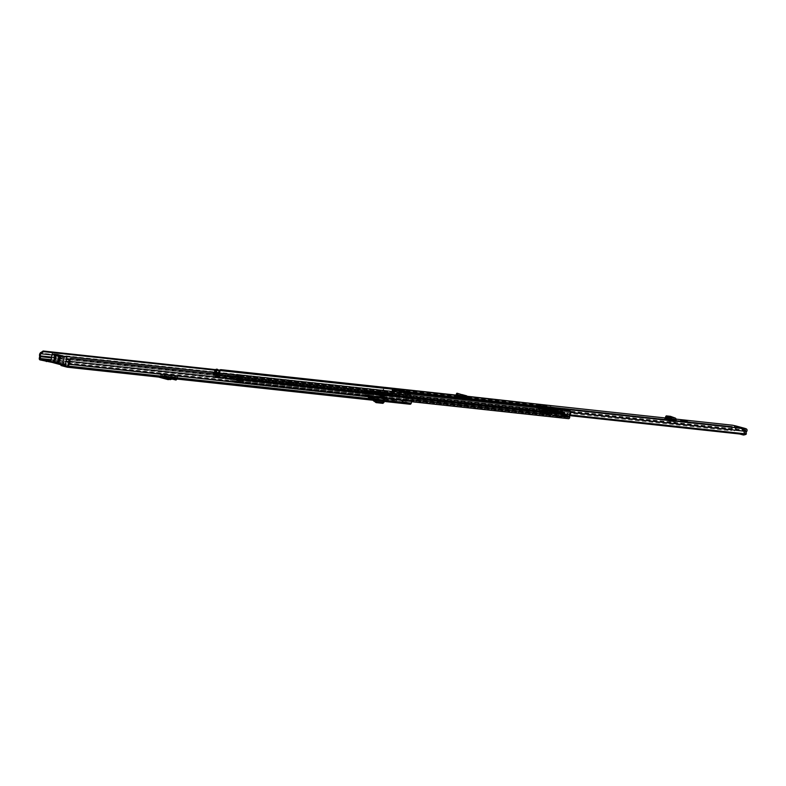 <?xml version="1.0" encoding="UTF-8"?>
<svg xmlns="http://www.w3.org/2000/svg" width="786" height="786" viewBox="0 0 786 786"><rect width="100%" height="100%" fill="white"/><g stroke="black" fill="none" stroke-linecap="round" stroke-linejoin="round"><path stroke-width="0.59" stroke-dasharray="3.93 2.95" d="M159.008 376.189L158.851 375.561L159.008 376.189L164.805 377.752M176.29 379.029L176.87 377.86L177.567 377.938L165.129 374.608L163.714 376.73L160.541 375.973L158.811 376.553L158.969 377.192L158.851 375.561L160.658 374.961L175.985 378.96M160.541 375.973L160.747 374.951L160.541 375.973L160.658 374.961L160.56 375.973L172.389 379.147L172.498 378.135L171.289 378.449M172.399 379.147L172.596 378.135L160.658 374.961M177.194 379.088L177.027 377.87M368.781 397.569L372.407 398.227L368.781 397.569L368.998 396.557L372.613 397.215L368.998 396.557M384.806 399.298L388.431 399.956L384.806 399.298L385.022 398.286L388.638 398.944L385.022 398.286M63.018 364.566L66.103 365.087L63.018 364.566M391.448 400.054L394.533 400.575L391.448 400.054M384.963 397.863L378.891 396.576L384.963 397.863L385.169 396.861L379.098 395.564L385.169 396.861M401.361 402.599L407.433 403.896L401.361 402.599L401.567 401.587L407.639 402.884L401.567 401.587M61.003 365.529L65.405 365.962L63.018 365.195L62.516 361.55A1.778 1.405 96.2 0 1 63.204 359.86A1.297 1.022 -83.8 0 0 62.949 357.522L55.177 355.439A1.297 1.022 -83.8 0 0 54.028 357.394A1.778 1.405 96.2 0 1 53.979 359.261L52.888 361.403L53.34 361.639L50.805 361.039M65.189 364.783L63.283 364.085L63.145 361.619A1.778 1.405 96.2 0 1 63.833 359.929A1.297 1.022 -83.8 0 0 63.578 357.591L55.816 355.508A1.297 1.022 -83.8 0 0 54.656 357.463A1.778 1.405 96.2 0 1 54.607 359.33L52.888 362.562M409.899 404.22L382.743 396.94A1.385 1.091 96.2 0 1 381.967 395.299L382.34 393.324A3.105 2.456 96.2 0 1 382.87 390.082L383.283 389.502L383.882 390.18L383.155 387.734L383.283 389.502M368.103 396.694L369.066 396.95A1.297 1.022 96.2 0 1 369.047 397.146L378.911 398.207A1.297 1.022 -83.8 0 0 378.931 398.021L368.103 396.694L369.047 397.146L369.243 398.364L368.133 397.716L368.251 396.989L377.958 397.755M374.529 398.414L369.066 396.95A1.297 1.022 96.2 0 0 368.31 395.682L377.663 397.981L377.447 398.993L374.529 398.414L374.735 397.402M384.383 399.485L378.931 398.021A1.297 1.022 -83.8 0 0 378.164 396.743L384.59 398.473L384.383 399.485L385.169 399.769L377.447 398.993M364.596 395.23L371.08 396.429L364.596 395.23L364.439 395.997L367.71 396.065M165.129 374.608L176.87 377.84L170.601 377.123L168.273 376.651L169.029 375.787L177.783 376.926L165.335 373.596L158.988 373.095L169.029 375.787M168.273 376.651L159.332 374.254L159.145 372.996L159.332 374.254L164.51 374.549L163.969 375.728L160.747 374.951M65.503 363.79L62.507 363.289L65.454 364.026M394.032 399.298L390.937 398.777L394.032 399.298M69.767 358.662L409.801 395.397L411.677 398.325A2.073 1.631 96.2 0 1 411.157 400.438A1.297 1.022 -83.8 0 0 410.823 401.115L410.115 403.208L382.949 395.928L383.136 393.688A1.297 1.022 -83.8 0 0 383.106 392.912A2.073 1.631 96.2 0 1 383.46 390.76L383.882 390.18M384.708 399.779L385.376 398.757L384.59 398.473M384.924 398.767L377.663 397.981M365.598 394.434L365.48 394.985L367.838 395.034L365.598 394.434L368.968 394.798L368.85 395.348L371.218 395.397L368.968 394.798M367.838 395.034L371.218 395.397M61.141 364.822L63.568 365.47L63.774 364.458L63.568 365.47L62.654 364.016L52.888 361.403L52.839 362.464L53.34 361.639M411.53 397.598L412.326 397.294M215.629 369.636L217.584 369.852M219.854 370.098L383.155 387.734M215.138 370.196L217.349 370.432M219.353 370.648L383.745 388.412M410.597 395.093L409.801 395.397M378.891 396.576A1.297 1.022 -83.8 0 0 380.139 395.574L380.404 394.317A1.464 1.159 -83.8 0 0 380.286 393.216L382.389 393.442A1.464 1.159 96.2 0 1 382.507 394.552L382.251 395.81A1.297 1.022 96.2 0 1 380.994 396.802M382.851 397.637L383.067 396.625M407.433 403.896A1.297 1.022 96.2 0 1 406.706 402.363L406.961 401.106A1.464 1.159 96.2 0 1 407.502 400.182L407.669 400.045A0.865 0.678 96.2 0 0 407.993 399.494L408.18 398.581L406.067 398.355L405.881 399.268L407.993 399.494M403.464 402.825L403.68 401.823M405.881 399.268A0.865 0.678 -83.8 0 1 405.566 399.819L405.389 399.956A1.464 1.159 -83.8 0 0 404.849 400.88L404.594 402.137A1.297 1.022 -83.8 0 0 405.321 403.66M407.639 402.884L405.389 402.344L405.645 401.086L407.757 401.322L407.492 402.579M407.757 401.322L405.645 401.086M405.802 400.821L405.979 400.683A1.896 1.503 -83.8 0 0 406.676 399.485L406.863 398.571L406.067 398.355M408.18 398.581L408.975 398.797L408.779 399.71A1.896 1.503 96.2 0 1 408.081 400.909L407.914 401.047M408.975 398.797L406.863 398.571M379.098 395.564L379.471 393.57L381.583 393.796L381.23 395.8L379.127 395.574M382.291 393.236A0.865 0.678 96.2 0 1 382.222 392.587L382.409 391.674L380.306 391.448L380.11 392.361A0.865 0.678 -83.8 0 0 380.178 393.01M381.583 393.796A1.896 1.503 96.2 0 1 381.426 392.371L381.613 391.457L382.409 391.674M381.613 391.457L379.51 391.231L379.324 392.145A1.896 1.503 -83.8 0 0 379.471 393.57M379.51 391.231L380.306 391.448M63.725 364.449L53.261 361.639L63.774 364.458L63.018 365.195L63.528 364.37M53.517 361.472L62.654 364.016M372.328 398.62L373.183 399.082L372.328 398.62L372.593 399.838L382.104 400.87L369.125 399.396L368.133 397.716L377.987 398.777L378.97 400.457L379.068 399.435L381.908 399.661L372.328 398.62L379.068 399.435L369.233 398.364L369.145 399.396L381.819 400.693L381.908 399.661L383.686 401.4M372.23 399.652L373.183 399.082L381.908 399.661M374.283 400.379L373.183 399.082M382.694 400.113L382.104 400.87L382.998 402.019L382.9 403.356M378.95 400.457L369.125 399.396M378.793 398.934L377.987 398.777L378.105 398.05L378.911 398.207L379.068 399.435L368.929 397.873M365.48 394.985L368.85 395.348M367.966 395.594L367.809 396.36L371.08 396.429M364.439 395.997L367.809 396.36M176.87 377.84L177.783 376.926M165.335 373.596L164.52 374.529M165.139 374.657L177.567 377.938M176.025 380.031L163.714 376.73L163.969 375.728L176.035 378.96M58.822 354.918L57.25 362.503L50.766 361.246M57.25 362.503L65.307 364.743M57.191 354.82L58.282 356.579L60.168 356.982L61.229 355.911M56.386 362.493L57.486 361.364L59.392 361.658L60.473 363.584L52.78 361.648L60.473 363.584M59.392 361.658L59.933 362.022L59.392 361.658M59.638 363.486L59.117 362.061L60.168 356.982M59.117 362.061L56.671 361.403L57.722 356.323M64.069 356.667L62.497 364.252M55.462 362.444L56.612 361.442L57.653 356.353L56.946 354.869M55.649 362.415L56.671 361.403L57.211 361.766L56.671 361.403M54.352 354.064L52.78 361.648M57.486 361.364L58.508 356.412L57.977 354.908M55.118 354.27L53.576 361.737M62.025 355.999L60.964 357.07L58.508 356.412M63.293 364.34L64.855 356.756M60.964 357.07L59.933 362.022M687.612 421.758L680.725 420.245M667.874 419.41L667.609 420.677L664.278 419.724L670.271 420.481L670.841 419.292L675.96 420.648M670.841 419.292L669.063 418.948L669.348 420.274M458.975 396.164L459.771 396.252L459.889 395.545A1.729 1.051 105 0 0 459.27 393.855A1.729 1.051 105 0 0 459.073 393.835L458.326 393.855L458.13 395.122L459.044 395.751M467.041 398.197L459.771 396.252M738.496 428.232L735.067 427.653L738.496 428.232M540.542 406.853L537.801 406.391L540.542 406.853M685.412 422.652L681.472 421.62L685.451 422.485M667.609 420.677L669.908 421.286A1.297 1.022 96.2 0 1 669.161 419.822L669.171 419.753M670.271 420.481L675.705 421.915L669.908 421.286M743.929 434.462A1.297 1.022 96.2 0 0 743.89 432.644A0.953 0.747 -83.8 0 1 744.185 431.023A1.297 1.022 96.2 0 0 744.873 430.08L745.993 430.541A3.35 2.643 -83.8 0 0 745.501 434.629M406.893 392.813L408.484 393.255L406.755 393.432L407.128 393.933A3.35 2.643 -83.8 0 0 406.637 398.021L407.531 397.333L570.056 414.89M392.43 391.438A2.053 1.621 -83.8 0 1 391.654 393.079L392.185 394.15L731.049 430.757A3.35 2.643 -83.8 0 0 732.218 426.847L735.932 427.545A1.297 1.022 96.2 0 0 736.177 428.753A0.953 0.747 -83.8 0 1 735.804 430.345A1.297 1.022 96.2 0 0 735.784 432.85L743.713 434.972M465.204 398.001L464.948 399.268L455.182 397.117L466.776 399.465A1.297 0.786 -75 0 1 466.697 399.445A1.297 0.786 -75 0 1 466.236 398.178L466.245 398.109M464.948 399.268L466.776 399.465M456.126 396.036L455.182 397.117L455.87 395.967M392.185 394.15A3.35 2.643 -83.8 0 0 393.452 391.546M408.13 393.128A1.552 1.228 96.2 0 1 407.836 394.827A2.053 1.621 -83.8 0 0 407.531 397.333M406.637 398.021L569.722 415.637M731.049 430.757L730.518 429.687A2.053 1.621 -83.8 0 0 731.235 427.289A1.552 1.228 96.2 0 1 732.424 425.216M391.654 393.079L730.518 429.687M732.444 426.503L393.599 389.895L732.444 426.503M745.492 428.665A1.513 0.924 -75 0 1 745.698 430.011L735.961 427.397A1.513 0.924 105 0 0 735.509 425.865M744.873 430.08L745.698 430.011M745.668 430.158A1.297 1.022 96.2 0 1 744.971 431.111A0.953 0.747 -83.8 0 0 744.676 432.722A1.297 1.022 96.2 0 1 744.725 434.55M739.557 433.99L734.998 432.762A1.297 1.022 96.2 0 1 735.018 430.256A0.953 0.747 -83.8 0 0 735.382 428.665A1.297 1.022 96.2 0 1 735.136 427.466M665.084 418.516L664.278 419.724L664.809 418.516M673.671 420.038L673.405 421.296M669.161 419.822L674.958 420.451A1.297 1.022 -83.8 0 0 675.705 421.915M674.958 420.451L674.801 419.252L673.867 419.105L674.034 417.828M672.6 417.612L672.256 418.859L673.867 419.105M672.58 417.602L672.256 418.859L666.577 418.25M672.01 417.111L671.382 418.172L672.099 418.791L666.44 418.181M671.382 418.172L665.703 416.944M461.539 398.826L461.117 397.382M457.845 396.498L457.678 397.313M458.945 396.792A1.297 0.786 105 0 0 459.437 397.5A1.297 0.786 105 0 0 459.505 397.51M456.371 394.68L456.921 393.54L456.971 395.181L458.13 395.122M464.388 395.81L457.226 394.14L458.326 393.855M457.314 393.914L456.863 395.142L467.031 396.252M681.442 421.768L684.41 421.935L681.472 421.62M545.759 406.382L545.376 408.239L546.81 408.926L544.718 408.111L545.101 406.254L558.099 408.337A9.059 0.678 11.7 0 0 563.886 408.887L568.396 409.693L565.154 409.565A6.907 0.521 -168.3 0 1 564.112 409.477L545.553 407.521L562.452 410.046L564.25 410.616L563.356 411.825L562.363 411.451L562.452 410.046C565.203 410.832 564.574 410.813 560.575 410.007L542.026 407.57L534.49 405.753L539.167 405.89L543.588 406.922L543.273 408.435L539.167 407.433L546.28 408.622L543.725 407.983L547.115 408.386L547.596 406.893M541.348 408.484C536.278 407.364 534.834 407.217 537.005 408.022C542.075 409.142 543.519 409.29 541.348 408.484L535.797 407.482L542.527 408.681L535.934 407.315L542.615 408.258L536.023 406.893L541.249 407.521L542.615 408.258L542.586 408.897L541.338 408.484M541.23 407.521C543.097 408.219 541.849 408.091 537.506 407.128C535.639 406.431 536.887 406.568 541.23 407.521L536.435 406.755L541.21 407.531M540.876 406.883L537.231 406.274L540.876 406.883M545.101 406.254L542.497 406.097L546.594 407.109L542.173 406.077L541.79 407.934L542.9 408.465L540.287 407.58M539.167 405.89L539 407.443L543.273 408.435M542.173 406.077L539.481 405.91L543.588 406.922M563.886 408.887A9.059 0.678 11.7 0 0 563.886 408.867L563.69 409.84L566.804 409.26M534.922 405.704L534.657 406.971L538.056 407.119L538.312 405.841L538.056 407.119L538.862 407.354M567.079 409.31L568.396 409.693L565.93 410.872L564.898 410.832L565.154 409.565M563.483 410.233L563.7 409.752L563.483 410.233A9.059 0.678 11.7 0 1 557.834 409.604L556.115 409.329L556.38 408.062M542.497 406.097L542.114 407.954L544.894 408.415L542.114 407.954M563.68 410.547L542.291 408.258M543.725 407.983L543.362 408.524L546.83 408.926L543.362 408.524M541.967 408.239L539.972 408.121L542.9 408.465L543.254 407.934M539.481 405.91L539.167 407.433M561.626 409.899L560.939 411.107L562.206 411.638L560.624 411.55L541.534 409.034L542.026 407.57M560.575 410.007L560.713 411.402L548.569 409.565L548.825 408.298M563.935 410.056L565.645 409.044M563.709 410.547L565.93 410.872M568.091 409.909L565.674 411.068L546.447 409.133L561.066 411.412M534.834 407.276L541.534 409.034L534.834 407.276L539 407.443M539.874 407.472L539.992 408.121L541.79 407.934M534.49 405.753L534.225 407.02C534.922 407.738 537.369 408.415 541.554 409.044L560.713 411.402M542.92 408.465L539.992 408.121L539.844 407.472M538.312 407.217L541.063 407.679L538.312 407.217M540.994 405.822L538.479 405.291M366.414 391.438L399.652 395.456L392.047 393.678L365.736 390.839L364.812 390.848L366.414 391.438M366.207 392.45L399.445 396.468L391.841 394.69L365.529 391.85L364.596 391.86L366.207 392.45M293.404 384.059L293.767 382.281L292.972 382.075L292.608 383.843A1.12 0.884 -83.8 0 0 293.178 385.15L293.178 385.15A1.12 0.884 -83.8 0 0 293.237 385.169L296.587 385.523A1.12 0.884 96.2 0 1 296.027 384.216L296.391 382.438L297.187 382.654L296.813 384.423L293.404 384.059L293.168 385.15L293.375 384.138L291.527 383.647L296.803 384.511L296.656 385.543A1.12 0.884 96.2 0 1 296.587 385.513M285.829 383.185L286.045 382.173L291.321 383.037L289.464 382.546L289.258 383.558L291.115 384.049L285.839 383.185A1.297 1.022 -83.8 0 0 287.096 382.183L287.116 380.06M235.161 378.832L228.49 377.044L242.088 378.508L249.702 380.286L235.161 378.832L235.378 377.82L249.909 379.274L242.304 377.496L227.773 376.042L235.378 377.82M539.422 410.636L546.093 412.424L533.016 411.009L525.412 409.231L539.422 410.636L539.628 409.624L526.551 408.209L533.232 409.997L546.299 411.412L539.628 409.624M237.48 376.396A3.016 2.387 96.2 0 1 236.891 378.881A2.162 1.7 -83.8 0 0 236.507 380.886A1.385 1.091 96.2 0 1 235.171 382.654L231.674 381.721L557.569 416.924A1.729 1.366 96.2 0 1 556.783 416.266L555.397 413.721A0.668 0.531 -83.8 0 0 555.093 413.456L547.606 411.451A0.668 0.531 -83.8 0 0 547.233 411.53L544.993 413.102A1.729 1.366 96.2 0 1 544.03 413.298L542.733 412.945L542.949 411.943L546.761 412.562A0.688 0.54 -83.8 0 0 547.154 412.483L549.394 410.901A1.71 1.346 96.2 0 1 550.347 410.714L554.572 411.166L551.9 412.994A0.688 0.54 96.2 0 1 551.507 413.072L547.881 411.569A3.193 2.525 -83.8 0 0 548.549 408.622A1.985 1.562 96.2 0 1 549.778 406.175L549.66 405.458M231.674 381.721A1.729 1.366 96.2 0 1 230.878 381.053L229.502 378.508A0.668 0.531 -83.8 0 0 229.188 378.253L221.711 376.248A0.668 0.531 -83.8 0 0 221.328 376.317L219.097 377.889A1.729 1.366 96.2 0 1 218.125 378.086L214.627 377.142A1.385 1.091 96.2 0 1 214.116 374.883A2.162 1.7 -83.8 0 0 214.549 373.91M286.045 382.173L285.839 383.185L289.258 383.558L289.474 382.546L286.045 382.173L289.72 382.34L286.075 382.173M293.453 384.158L296.862 384.531L296.597 385.523M547.714 411.481L547.921 410.469L555.299 412.444A1.71 1.346 -83.8 0 1 556.085 413.102L557.471 415.647A0.688 0.54 96.2 0 0 557.785 415.912L559.072 416.266L558.866 417.278L564.849 417.71A1.729 1.366 96.2 0 1 564.053 417.052L561.852 414.193A15.524 1.159 -168.3 0 1 554.366 412.178L552.98 413.387L552.607 412.493M547.921 410.469L547.813 410.439A1.71 1.346 -83.8 0 0 546.86 410.626L544.619 412.208A0.688 0.54 96.2 0 1 544.236 412.286L542.949 411.943M557.569 416.924L558.866 417.278M236.606 376.298A1.985 1.562 96.2 0 1 236.281 378.233A3.193 2.525 -83.8 0 0 235.721 381.2L231.88 380.709A0.688 0.54 96.2 0 1 231.565 380.444L230.18 377.899A1.71 1.346 -83.8 0 0 229.404 377.241L221.917 375.236A1.71 1.346 -83.8 0 0 220.954 375.423L218.724 376.995A0.688 0.54 96.2 0 1 218.331 377.074L214.706 375.57A3.193 2.525 -83.8 0 0 215.364 373.998M240.83 376.749A1.985 1.562 96.2 0 1 240.496 378.685A3.193 2.525 -83.8 0 0 239.936 381.662L236.468 381.76L236.252 382.772L236.468 381.76L235.387 381.642L236.773 381.318A3.193 2.525 96.2 0 1 237.333 378.351A1.985 1.562 -83.8 0 0 237.195 375.541L237.726 374.726M235.171 382.654L236.232 382.772A1.385 1.091 -83.8 0 0 237.569 381.004A2.162 1.7 96.2 0 1 237.942 378.999A3.016 2.387 -83.8 0 0 238.531 376.504M236.134 375.423L237.195 375.541M217.496 369.292A3.016 2.387 -83.8 0 0 215.619 373.006A2.162 1.7 96.2 0 1 215.177 375.001A1.385 1.091 -83.8 0 0 215.678 377.26L218.842 377.604A1.385 1.091 96.2 0 1 218.341 375.344A2.162 1.7 -83.8 0 0 218.803 373.468M216.425 374.116A3.193 2.525 96.2 0 1 215.757 375.688L215.708 377.26A1.385 1.091 -83.8 0 1 215.109 375.148L218.213 375.482L218.587 374.834L215.482 374.5L215.109 375.148M552.98 413.387L552.273 413.888A1.729 1.366 96.2 0 1 551.3 414.084L547.803 413.141A1.385 1.091 96.2 0 1 547.292 410.882A2.162 1.7 -83.8 0 0 547.744 408.887A3.016 2.387 96.2 0 1 549.62 405.173M560.104 417.199A1.729 1.366 -83.8 0 1 559.308 416.541L557.932 413.986A0.668 0.531 96.2 0 0 557.628 413.731L550.171 411.736A0.668 0.531 96.2 0 0 549.758 411.805L547.528 413.377A1.729 1.366 -83.8 0 1 546.555 413.564L542.733 412.945M214.833 376.14L219.019 376.592L219.245 375.413L216.14 375.079L215.678 377.26L214.627 377.142M392.607 389.198L549.778 406.175M218.213 375.482A1.385 1.091 96.2 0 0 218.813 377.604L218.921 376.022A3.193 2.525 -83.8 0 0 219.579 374.46M545.268 413.22L545.474 412.208M557.588 413.721L557.726 412.532L550.377 410.724L550.171 411.736L554.081 412.267L553.708 411.373L554.572 411.166A15.524 1.159 -168.3 0 0 562.059 413.181L564.299 415.627L563.611 416.236M240.359 375.875L569.31 411.422A1.985 1.562 96.2 0 1 569.457 414.232A3.193 2.525 -83.8 0 0 568.897 417.199L565.055 416.698A0.688 0.54 96.2 0 1 564.741 416.433L564.299 415.627M557.628 413.731L561.852 414.193L562.059 413.181L557.834 412.719A1.71 1.346 96.2 0 1 558.61 413.377L559.996 415.922A0.688 0.54 -83.8 0 0 560.31 416.187L559.072 416.266M561.391 417.543L561.607 416.531M568.347 418.653L564.849 417.71M241.695 376.848A3.016 2.387 96.2 0 1 241.106 379.333A2.162 1.7 -83.8 0 0 240.732 381.348A1.385 1.091 96.2 0 1 239.396 383.116L239.612 382.104L236.498 381.77L239.917 381.701L568.563 417.641L239.602 382.104L239.396 383.116L411.54 401.715M569.31 411.422L569.85 410.606M554.366 412.178L554.572 411.166M557.932 413.986L562.245 414.458L562.933 413.849L558.61 413.377M548.009 412.129L219.048 376.592L218.842 377.604L547.803 413.141M240.909 380.453L240.732 381.524A1.385 1.091 96.2 0 1 239.366 383.106L236.252 382.772A1.385 1.091 -83.8 0 0 237.618 381.181L237.775 380.11L242.962 381.004L237.794 380.119M239.848 380.67L240.064 379.658L238.011 379.107A1.297 1.022 -83.8 0 0 236.733 380.601L236.802 381.367M239.917 381.701L239.838 380.935A1.297 1.022 96.2 0 1 241.115 379.442L243.169 379.992L242.962 381.004M240.064 379.658L243.169 379.992M215.482 374.5L214.558 373.881M216.14 375.079A1.297 1.022 -83.8 0 0 215.58 373.095L214.558 372.819M216.631 372.878L216.425 373.89L218.587 374.834M219.441 374.441A1.297 1.022 96.2 0 1 219.245 375.413M214.539 372.652L216.445 372.859M213.311 373.546L216.425 373.89M291.321 384.659L291.527 383.647M294.74 385.022L294.956 384.01M287.686 383.676L287.892 382.664M291.115 384.049L291.321 383.037M292.972 382.075L296.391 382.438M293.767 382.281L297.187 382.654M290.535 380.424L290.506 382.556A1.297 1.022 96.2 0 1 289.258 383.558M289.72 382.34L290.132 380.316M286.703 380.011L286.3 381.976M290.928 380.532L287.509 380.159M545.769 406.47L547.921 406.873L545.808 406.303L545.189 410.351A0.776 0.609 96.2 0 1 544.59 410.597L542.458 409.87A2.849 2.25 96.2 0 1 542.458 408.848A1.945 1.533 -83.8 0 0 543.146 405.183A2.24 1.769 -83.8 0 0 541.23 407.777A4.804 3.792 96.2 0 1 541.456 408.632A3.566 2.81 96.2 0 1 541.249 409.899L548.412 410.675A3.733 2.948 -83.8 0 0 548.304 411.117A3.733 2.948 -83.8 0 0 548.235 411.52A0.855 0.678 -83.8 0 0 548.795 412.355L541.623 411.579A0.855 0.678 96.2 0 1 541.063 410.744A3.733 2.948 96.2 0 1 541.132 410.341A3.733 2.948 96.2 0 1 541.249 409.899M542.458 408.848L549.63 409.614A1.945 1.533 -83.8 0 0 550.21 409.437L550.839 406.391A1.739 1.375 -83.8 0 0 550.318 405.959A2.24 1.769 -83.8 0 0 548.402 408.553L541.23 407.777M559.848 416.079L561.371 416.492L560.782 417.572L558.178 416.57A3.969 3.134 -83.8 0 0 558.07 416.04A1.729 1.366 -83.8 0 0 557.117 414.969L557.353 414.143L551.281 412.601L549.935 413.043A1.729 1.366 -83.8 0 0 548.657 413.515A3.969 3.134 -83.8 0 0 548.363 413.937L545.681 413.534L545.523 412.247L547.194 412.689A0.865 0.678 -83.8 0 0 547.852 412.424L549.05 410.813A0.865 0.678 96.2 0 1 549.709 410.547L558.443 412.886A0.865 0.678 96.2 0 1 558.925 413.465L559.367 415.499A0.865 0.678 -83.8 0 0 559.848 416.079L567.846 417.454A0.845 0.668 -83.8 0 0 568.671 417.002A3.733 2.948 -83.8 0 0 568.838 416.158A3.566 2.81 -83.8 0 1 568.907 415.706A3.566 2.81 -83.8 0 1 569.152 414.91L561.98 414.134A4.804 3.792 96.2 0 1 562.511 413.485A2.24 1.769 -83.8 0 0 561.813 410.194A1.739 1.375 -83.8 0 0 560.29 411.589A1.945 1.533 -83.8 0 0 560.791 413.652L560.88 414.173A2.849 2.25 96.2 0 1 560.595 414.723L558.404 414.291A0.776 0.609 96.2 0 1 557.962 413.77L557.657 412.355A0.865 0.678 -83.8 0 0 557.176 411.776L562.589 412.09A16.074 1.208 -168.3 0 0 562.982 412.178L564.043 412.316A11.22 0.845 -168.3 0 0 563.798 412.218L564.171 412.257A11.77 0.884 -168.3 0 1 565.026 412.601L564.122 412.493L563.277 416.04A16.624 1.248 -168.3 0 1 561.332 415.588L561.617 414.723A16.074 1.208 11.7 0 1 555.004 412.955L554.661 412.915A16.624 1.248 11.7 0 0 557.539 413.741L557.687 413.78A16.624 1.248 11.7 0 0 561.263 414.684L561.617 414.723M560.29 411.589L566.156 412.218L567.718 414.134A1.945 1.533 -83.8 0 0 567.964 414.428L560.791 413.652M541.063 410.744L548.235 411.52M568.838 416.158L561.666 415.381A3.566 2.81 96.2 0 1 561.735 414.929A3.566 2.81 96.2 0 1 561.98 414.134M555.535 410.39L548.52 409.634L555.132 411.402L562.147 412.159A16.074 1.208 -168.3 0 1 561.509 412.011L555.957 410.518A16.074 1.208 -168.3 0 1 555.535 410.39L555.319 410.145A16.074 1.208 -168.3 0 1 555.093 410.066L555.957 410.145A11.22 0.845 -168.3 0 1 556.527 410.272L557.303 410.577A11.77 0.884 -168.3 0 1 563.916 412.355L564.171 412.257M556.409 413.102A11.22 0.845 -168.3 0 1 563.022 414.87L563.385 414.91A11.77 0.884 11.7 0 0 556.773 413.141L555.967 413.888A11.22 0.845 11.7 0 0 555.211 413.711L554.346 413.642A16.074 1.208 11.7 0 0 554.68 413.741L554.327 413.711A16.624 1.248 -168.3 0 1 553.246 413.348L553.855 409.712L554.651 409.82A11.77 0.884 -168.3 0 1 556.901 410.312L556.527 410.272M553.275 413.348L553.914 413.397A11.77 0.884 -168.3 0 1 556.341 413.927L556.773 413.141M548.52 409.634L553.933 409.761M545.739 408.71L547.852 409.27L547.881 407.04M541.623 411.579L545.523 412.247M545.386 412.915L543.018 412.66L543.155 411.992M543.018 412.66L545.985 413.682A3.969 3.134 96.2 0 1 546.29 413.259A1.729 1.366 96.2 0 1 547.557 412.788L549.935 413.043M550.023 413.072L547.557 412.788M547.655 412.817L550.279 412.866M556.881 414.644L547.901 412.611M554.513 414.389L557.028 414.949M557.117 414.969L554.661 414.694M554.749 414.713A1.729 1.366 96.2 0 1 555.692 415.784A3.969 3.134 96.2 0 1 555.8 416.315L558.414 417.317L559.003 416.236L560.673 416.678A0.845 0.668 96.2 0 0 560.811 416.718L567.983 417.484M561.666 415.381A3.733 2.948 96.2 0 1 561.499 416.226A0.845 0.668 96.2 0 1 560.811 416.718M562.511 413.485L569.683 414.261A2.24 1.769 -83.8 0 0 568.985 410.97L561.813 410.194L568.985 410.97A1.739 1.375 -83.8 0 0 568.357 411.088L566.166 412.198M542.104 405.979L541.711 407.846A1.258 0.992 -83.8 0 0 542.301 408.317L542.812 405.851A1.258 0.992 -83.8 0 0 542.104 405.979L540.1 405.763A1.258 0.992 96.2 0 1 540.562 405.605L540.07 408.003L542.301 408.317M561.921 413.269L562.304 411.392A1.258 0.992 -83.8 0 0 561.715 410.921L560.025 410.852L559.544 413.2L561.204 413.387A1.258 0.992 -83.8 0 0 561.921 413.269L559.917 413.053L560.3 411.176A1.258 0.992 -83.8 0 0 560.025 410.852M561.204 413.387L561.715 410.921M547.508 409.791L554.985 411.628L548.559 409.909L548.333 410.999L545.582 410.705L546.968 409.82A4.313 2.633 -75 0 1 547.508 409.791L548.559 409.909M554.985 411.628L554.759 412.729L548.333 410.999M549.709 410.547L554.258 411.039A16.624 1.248 11.7 0 0 557.883 412.11L558.031 412.149A16.624 1.248 11.7 0 0 563.022 413.387L558.443 412.886M556.852 414.32L557.215 412.562M548.323 412.277L551.281 412.601L550.426 412.601L550.79 410.842M555.319 410.145L548.225 409.368M554.7 413.75L555.004 412.955M561.685 415.627A16.074 1.208 11.7 0 0 562.245 415.755L563.307 415.882A11.22 0.845 11.7 0 0 562.972 415.765L563.346 415.804A11.77 0.884 -168.3 0 1 564.279 416.177L563.385 416.059M555.957 410.518L555.447 412.994A16.074 1.208 11.7 0 0 560.998 414.487L561.509 412.011M562.894 415.46L563.022 414.87M557.097 413.171A11.22 0.845 -168.3 0 1 562.678 414.674L562.098 414.517L562.609 412.041L558.708 411.078L558.198 413.554L557.097 413.171L557.608 410.695A11.22 0.845 11.7 0 0 556.94 410.538M563.552 412.316A11.22 0.845 11.7 0 0 563.198 412.188L562.678 414.674M563.277 416.04L563.7 413.996L563.022 413.387M561.499 415.313L561.263 414.684M563.257 415.499L563.385 414.91M564.643 416.6A0.865 0.678 96.2 0 1 564.161 416.02L563.729 413.996L563.307 416.04M553.246 413.348L554.258 411.039L549.05 410.813M554.327 413.711L554.661 412.915M567.846 417.454L560.673 416.678M559.003 416.236L561.371 416.492M547.852 412.424L552.646 412.935A0.865 0.678 96.2 0 1 551.988 413.21L548.795 412.355M553.197 413.328L553.521 411.776L552.646 412.935M557.176 411.776L564.122 412.493M545.808 406.303L553.393 407.119L552.646 410.734L545.484 409.958M548.412 410.675A3.566 2.81 -83.8 0 0 548.628 409.408A4.804 3.792 -83.8 0 0 548.402 408.553M549.63 409.614A2.849 2.25 -83.8 0 0 549.63 410.646L542.615 410.066M544.59 410.597L549.778 410.832M551.762 411.373A0.776 0.609 -83.8 0 0 552.362 411.127L552.646 410.734M553.393 407.119L545.877 406.234L555.201 407.512L554.759 409.978M543.146 405.183L550.318 405.959M543.971 407.207L549.836 407.846L550.839 406.391M550.21 409.437L549.836 407.846M564.338 412.552A0.865 0.678 96.2 0 1 564.829 413.122L565.134 414.546A0.776 0.609 -83.8 0 0 565.576 415.067L558.404 414.291M560.389 414.821L565.576 415.067M567.561 415.598L567.767 415.499A2.849 2.25 -83.8 0 0 568.052 414.949L567.964 414.428M568.357 411.088L567.718 414.134M569.152 414.91A4.804 3.792 96.2 0 1 569.683 414.261M568.671 417.002L561.499 416.226M541.456 408.632L548.628 409.408M557.608 410.695L558.109 410.832L557.598 413.308M558.708 411.078L558.109 410.832M562.609 412.041L563.198 412.188M559.917 413.053A1.258 0.992 -83.8 0 1 559.544 413.2L560.202 413.279L560.713 410.813M562.304 411.392L560.3 411.176M542.812 405.851L540.562 405.605L541.809 405.743L541.299 408.209M541.711 407.846L539.707 407.629L540.1 405.763M560.998 411.687L560.477 414.163L558.198 413.554M562.098 414.517L560.477 414.163M560.467 411.638L559.956 414.114L560.998 414.487M558.178 411.019L557.667 413.495L559.956 414.114M555.447 412.994L557.667 413.495M555.25 407.62L550.976 407.197L550.485 409.555M554.759 412.729L545.592 410.705L552.018 412.434M545.69 410.076L552.116 411.795L553.393 411.54L546.968 409.82M545.484 410.439L551.91 412.159L545.513 410.312M553.924 411.52A4.313 2.633 105 0 0 553.393 411.54M547.921 406.873L555.201 407.512M159.077 377.133L159.106 376.219M177.292 378.793L164.323 375.354L177.292 378.793M40.076 359.919L382.743 396.94M410.145 403.208L67.478 366.197L410.115 403.208M51.011 360.067L65.945 361.678M69.06 362.012L382.949 395.928M378.164 396.743L368.31 395.682M65.297 364.959L65.081 365.971M69.021 361.305L412.473 398.021M218.744 372.957L383.46 390.76L382.87 390.082L40.204 353.061M39.673 356.304L382.34 393.324M39.683 356.451L382.34 393.472M39.3 358.278L381.967 395.299M51.621 357.109L66.555 358.721M69.59 359.045L383.106 392.912M52.073 354.958L63.499 356.186M214.519 372.505L216.415 372.711M51.463 357.856L66.397 359.467M69.247 359.772L383.136 393.688M51.09 359.683L66.024 361.295M69.06 361.629L382.762 395.515M68.49 363.417L411.157 400.438M68.156 364.095L410.823 401.115M67.783 365.922L410.449 402.943M404.849 400.88L406.961 401.106M404.594 402.137L406.706 402.363M405.389 399.956L407.502 400.182M405.566 399.819L407.669 400.045M405.979 400.683L408.081 400.909M408.779 399.71L406.676 399.485M382.507 394.552L380.404 394.317M382.251 395.81L380.139 395.574M381.721 394.336L379.609 394.11M379.353 395.368L381.456 395.594M382.389 393.442L380.286 393.216M379.569 393.786L381.682 394.012M379.324 392.145L381.426 392.371M382.222 392.587L380.11 392.361M54.607 359.33L53.979 359.261M54.656 357.463L54.028 357.394M55.816 355.508L55.177 355.439M63.578 357.591L62.949 357.522M63.833 359.929L63.204 359.86M63.145 361.619L62.516 361.55M387.233 399.553L387.449 398.551M387.695 399.681L387.911 398.669M385.268 399.416L385.484 398.404M371.208 397.824L371.414 396.812M371.67 397.952L371.876 396.94M369.243 397.687L369.459 396.675M382.998 402.019L383.588 401.263M170.709 376.091L170.601 377.123M58.37 362.808L59.942 355.213M62.34 363.869L63.912 356.284M62.792 355.979L61.22 363.564M458.611 395.633L467.139 396.557L458.543 395.613M666.322 418.073L676.058 419.125L666.312 418.054M735.087 427.093L744.833 429.706L735.077 427.083M407.04 393.501L745.904 430.109M392.361 390.681L731.235 427.289M407.836 394.827L570.656 412.414M399.504 390.907L732.218 426.847M407.128 393.933L745.993 430.541M408.435 393.275L408.7 392.008M744.47 428.39L744.214 429.637M744.254 429.667L744.519 428.409M734.478 427.024L734.733 425.757M734.379 425.688L734.114 426.955M744.912 429.922L735.165 427.309M735.382 428.665L736.177 428.753M735.018 430.256L735.804 430.345M734.998 432.762L735.784 432.85M743.89 432.644L744.676 432.722M744.185 431.023L744.971 431.111M669.279 419.115L675.076 419.744M665.27 418.692L664.72 419.881M670.448 416.325L669.819 417.386M666.43 415.892L665.801 416.953M669.004 418.624L674.801 419.252M464.87 397.077L459.083 395.525M462.895 397.726L462.384 398.964M466.147 397.048L458.886 395.103M463.131 394.926L459.073 393.835M467.159 397.5L459.889 395.545M681.914 421.699L684.527 421.974M681.433 420.382L685.991 420.864M540.807 407.217L537.162 406.608L540.807 407.217M537.83 407.168L540.906 407.492L537.83 407.168M546.84 407.649L546.584 408.907L545.297 408.789L548.697 409.87M547.832 406.942L547.567 408.199L556.242 409.634M545.798 408.543L546.113 407.03M542.792 408.366L543.106 406.843M558.099 408.337L557.873 409.889M546.398 407.04L546.083 408.553M543.391 406.853L543.077 408.376M560.723 411.324L541.77 408.838M547.655 409.3L546.457 409.133L547.921 409.103L548.186 407.836M553.776 408.278L553.511 409.545L547.685 409.31L553.275 409.752L554.14 408.278M557.49 408.651L557.225 409.919L553.246 409.742M564.112 409.477L563.847 410.744L558.207 410.312L557.107 410.135L558.433 410.105L558.689 408.838M563.847 410.744A6.907 0.521 11.7 0 0 564.898 410.832L558.207 410.312M553.57 409.742L557.107 410.135M564.613 411.029L565.704 411.078M565.645 409.565L567.128 409.535M372.2 393.639L372.417 392.627M293.237 385.169L296.656 385.543M229.188 378.253L555.093 413.456M221.711 376.248L547.606 411.451M533.016 411.009L533.232 409.997M554.985 413.426L555.191 412.424M546.86 410.626L220.954 375.423L221.328 376.317L547.233 411.53M544.619 412.208L218.724 376.995L219.097 377.889L544.993 413.102M218.125 378.086L544.03 413.298M556.085 413.102L230.18 377.899L229.502 378.508L555.397 413.721M557.471 415.647L231.565 380.444L230.878 381.053L556.783 416.266M221.917 375.236L547.813 410.439M218.331 377.074L544.236 412.286M231.88 380.709L557.785 415.912M229.404 377.241L555.299 412.444M236.507 380.886L237.569 381.004M236.891 378.881L237.942 378.999M236.281 378.233L237.333 378.351M235.721 381.2L236.773 381.318M214.116 374.883L215.177 375.001M214.568 372.898L215.619 373.006M214.706 375.57L218.872 376.062M546.555 413.564L551.3 414.084M218.341 375.344L547.292 410.882M218.783 373.35L547.744 408.887M236.478 374.902L238.011 375.069M240.693 375.364L548.549 408.622M218.921 376.022L547.881 411.569M547.154 412.483L551.9 412.994L552.273 413.888L547.528 413.377M549.758 411.805L554.081 412.267M559.308 416.541L564.053 417.052L564.741 416.433L559.996 415.922M549.394 410.901L553.708 411.373M240.732 381.348L412.385 399.887M241.106 379.333L412.444 397.844M240.496 378.685L569.457 414.232M239.936 381.662L568.897 417.199M546.761 412.562L551.507 413.072M560.31 416.187L565.055 416.698M554.385 413.318L554.602 412.306M551.811 413.033L552.018 412.021M551.212 412.915L551.418 411.903M545.268 411.324L545.474 410.312M545.199 411.265L545.405 410.253M547.783 411.54L547.989 410.528M551.133 411.933L551.34 410.921M557.313 413.593L557.52 412.581M546.093 412.424L546.299 411.412M526.345 409.221L526.551 408.209M228.49 377.044L228.697 376.032M242.088 378.508L242.304 377.496M248.769 380.296L248.975 379.294M240.732 381.524L237.618 381.181M240.654 380.748L237.539 380.414M239.838 380.935L236.733 380.601M238.011 379.107L241.115 379.442M216.474 373.183L215.58 373.095M215.364 374.107L218.479 374.441M292.608 383.843L296.027 384.216M290.506 382.556L287.096 382.183M398.512 396.478L398.718 395.466M391.841 394.69L392.047 393.678M365.529 391.85L365.736 390.839M555.093 410.066L554.346 413.642M553.914 413.397L554.651 409.82M562.982 412.178L562.245 415.755M563.307 415.882L564.043 412.316M555.211 413.711L555.957 410.145M557.687 413.78L558.031 412.149M565.026 412.601L564.279 416.177L565.055 412.621M557.883 412.11L557.539 413.741M551.988 413.21L547.194 412.689M547.94 414.134L545.563 413.878M543.303 413.269L545.681 413.534M564.829 413.122L557.657 412.355M557.962 413.77L565.134 414.546M560.732 417.562L558.365 417.307M556.105 416.698L558.473 416.953M545.985 413.682L548.363 413.937M548.657 413.515L546.29 413.259M558.866 416.904L561.233 417.16M558.178 416.57L555.8 416.315M555.692 415.784L558.07 416.04M552.362 411.127L545.189 410.351M542.458 409.87L549.63 410.646M564.161 416.02L559.367 415.499M558.925 413.465L563.69 413.976M567.767 415.499L560.595 414.723M560.88 414.173L568.052 414.949M561.086 411.884L560.575 414.36M555.987 413.131L556.498 410.656M547.871 406.765L550.927 407.099M557.225 414.193L554.268 413.878M158.497 375.826L158.458 376.828M62.3 364.301L62.507 363.289M390.73 399.779L390.937 398.777M65.405 365.962L65.621 364.95M379.009 396.596L381.122 396.832M63.46 365.451L61.141 364.832M55.688 355.478L55.059 355.41M394.533 400.575L394.739 399.563M66.103 365.087L66.309 364.075M384.079 399.023L384.285 398.011M388.431 399.956L388.638 398.944M368.054 397.294L368.261 396.282M372.407 398.227L372.613 397.215M385.376 398.757L385.169 399.769M372.358 398.63L381.937 399.661M372.24 399.661L381.829 400.693M158.821 373.006L158.703 374.028M62.261 355.97L61.023 357.05L60.011 361.963L60.777 363.545M735.067 427.653L735.332 426.395M537.801 406.391L538.066 405.124M401.941 391.497L402.206 390.239M408.484 393.255L408.74 391.988M744.421 428.37L744.155 429.637M541.181 407.089L541.446 405.822M739.292 428.537L739.557 427.27M455.664 395.859L455.173 397.107M459.437 397.5L466.697 399.445M466.196 397.058L458.926 395.103M462.993 394.857L459.27 393.855M537.231 406.274L537.005 406.784L541.76 407.767L541.75 407.207M546.594 407.109L546.28 408.622M565.802 411.058L568.445 409.673M546.457 409.133L545.13 408.966L545.553 407.521M563.356 411.825L560.624 411.55M542.291 407.963L539.196 408.17L536.435 406.755M541.063 407.679L541.407 405.989M537.683 406.981L538.027 405.291M221.642 376.229L547.547 411.442M218.292 378.115L544.187 413.328M221.75 375.207L547.655 410.41M218.4 377.084L544.305 412.296M235.309 382.684L236.36 382.792M550.072 411.717L554.317 412.169M550.18 410.685L554.425 411.147M239.524 383.136L411.54 401.725M546.722 413.603L551.467 414.114M546.83 412.571L551.576 413.082M545.111 411.265L545.317 410.253M547.871 411.54L548.088 410.528M557.52 413.544L557.726 412.532M557.274 413.603L557.48 412.591M547.027 412.414L547.233 411.402M525.412 409.231L525.628 408.219M227.557 377.054L227.773 376.042M249.702 380.286L249.909 379.274M236.389 382.802L239.494 383.136M240.997 379.422L237.883 379.078M240.88 380.444L237.775 380.11M285.957 383.204L289.376 383.578M399.445 396.468L399.652 395.456M364.596 391.86L364.812 390.848M554.218 413.574L554.955 409.997M563.375 415.932L564.112 412.355M553.118 413.289L553.855 409.712M559.907 413.259L561.351 413.416M541.073 405.655L542.674 405.822M557.353 414.143L557.687 412.512M551.173 412.581L548.284 412.277M560.408 414.831L567.58 415.607M550.053 413.072L547.675 412.817M558.414 417.317L560.782 417.572M545.612 413.888L547.989 414.143M544.669 410.606L551.841 411.383M552.067 413.22L547.272 412.709M554.199 411.029L549.63 410.528M547.4 412.758L549.768 413.014"/><path stroke-width="1.18" d="M172.498 378.135L172.399 379.147L168.037 379.618L158.969 377.192L158.811 376.553M164.805 377.752L168.076 378.626L171.289 378.449M175.985 378.96L176.025 380.031L172.399 379.147L172.596 378.135M176.025 380.031L177.292 378.793M176.035 378.96L176.673 378.665M52.888 362.562L40.076 359.919A1.385 1.091 96.2 0 1 39.3 358.278L39.673 356.304A3.105 2.456 96.2 0 1 40.204 353.061L43.122 350.998L215.629 369.636M69.669 360.273L68.873 360.577L70.563 358.357L69.816 361A3.105 2.456 96.2 0 1 69.021 364.173L68.579 366.129A1.385 1.091 96.2 0 1 67.232 367.2L61.003 365.529L61.21 364.517L65.189 364.783M65.454 364.026L66.309 364.075L65.503 363.79M68.873 360.577L69.021 361.305A2.073 1.631 96.2 0 1 68.49 363.417A1.297 1.022 -83.8 0 0 68.156 364.095L67.478 366.197L61.21 364.517M50.805 361.039L40.292 358.907L40.469 356.667A1.297 1.022 -83.8 0 0 40.44 355.901A2.073 1.631 96.2 0 1 40.803 353.739L40.626 352.492M63.774 364.458L63.568 365.47M46.521 360.577L46.315 361.589M70.563 358.357L410.597 395.093L412.473 398.021A3.105 2.456 96.2 0 1 411.687 401.194L411.235 403.149A1.385 1.091 96.2 0 1 409.899 404.22L67.498 367.229M217.584 369.852L219.854 370.098M43.122 350.998L43.711 351.676L215.138 370.196M217.349 370.432L219.353 370.648M43.711 351.676L41.216 353.16M63.528 364.37L63.018 365.195L62.654 364.016M52.839 362.464L52.888 361.403M383.588 401.263L383.489 402.599L383.971 402.461L382.9 403.356L376.072 402.619L372.928 400.231M382.9 403.356L383.489 402.599L376.661 401.862L374.175 400.251M57.751 354.584L66.879 357.158L53.595 354.132L57.751 354.584M52.338 353.661L50.766 361.246L52.023 361.717L53.733 362.12L55.305 354.535M66.879 357.158L65.307 364.743L53.733 362.12M57.948 355.233L64.855 356.756L57.948 355.233M680.725 420.245L685.687 420.775L683.456 421.306L687.612 421.758L685.991 420.864L680.804 420.314L683.456 421.306M736.128 426.69L739.557 427.27L736.128 426.69M538.695 405.36L541.446 405.822L538.695 405.36M745.492 428.665A1.513 0.924 -75 0 0 745.167 428.449A1.513 0.924 -75 0 0 745.079 428.439L746.169 428.851A1.552 1.228 96.2 0 1 746.7 431.435A2.053 1.621 -83.8 0 0 746.395 433.941L745.501 434.629L569.722 415.637M732.424 425.216A1.552 1.228 96.2 0 1 732.729 425.246L735.342 425.825A1.513 0.924 105 0 1 735.431 425.835A1.513 0.924 105 0 1 735.509 425.865M392.43 391.438A2.053 1.621 -83.8 0 0 392.361 390.681A1.552 1.228 96.2 0 1 393.855 388.638L408.74 391.988L407.295 392.243A1.552 1.228 96.2 0 1 408.13 393.128M664.917 418.584L670.163 420.029L675.96 420.648L676.078 419.94A1.729 1.366 -83.8 0 0 674.978 417.965L670.448 416.325L666.322 415.882L665.703 416.944L666.44 418.181L666.931 416.993L666.322 415.882M669.279 418.977L665.27 418.692M455.87 395.967L459.044 395.751M465.4 397.077L465.587 395.81L466.344 395.78A1.729 1.051 105 0 1 466.53 395.8A1.729 1.051 105 0 1 467.159 397.5L467.041 398.197L466.245 398.109L466.196 397.058L464.084 397.087L456.764 394.395L456.971 395.181L220.66 369.636A3.016 2.387 96.2 0 0 218.783 373.35A2.162 1.7 -83.8 0 1 218.803 373.468M456.126 396.036L466.245 398.109M406.893 392.813L401.626 391.507L401.892 390.239M401.656 391.369L393.874 389.974L394.14 388.706M393.452 391.546A3.35 2.643 -83.8 0 0 393.344 390.239L393.874 389.974M406.853 392.99L407.02 392.165M570.056 414.89L746.395 433.941M405.861 392.636L406.116 391.379M744.725 434.55A1.297 1.022 96.2 0 1 743.713 434.972L743.173 434.913M743.929 434.462A1.297 1.022 96.2 0 1 742.927 434.894L739.557 433.99M669.171 419.753L669.004 418.624L666.44 418.181M670.163 420.029L670.281 419.321A1.729 1.366 -83.8 0 0 669.181 417.346L666.882 417.14M672.58 417.602L666.931 416.993L666.577 418.25M668.238 417.199L668.061 418.476M465.813 398.07L458.965 396.232A1.297 0.786 105 0 0 458.945 396.792M465.587 395.81L457.314 393.265L456.371 394.68M464.388 395.81L463.956 397.038L456.863 395.142M464.418 395.82L463.956 397.038M538.479 405.291L540.994 405.822M238.531 376.504A3.016 2.387 -83.8 0 0 237.726 374.726L236.674 374.608A3.016 2.387 96.2 0 1 237.48 376.396M236.606 376.298A1.985 1.562 96.2 0 0 236.134 375.423L236.674 374.608M214.549 373.91A2.162 1.7 -83.8 0 0 214.568 372.898A3.016 2.387 96.2 0 1 216.445 369.184L217.496 369.292L217.653 370.294A1.985 1.562 -83.8 0 0 216.425 372.741A3.193 2.525 96.2 0 1 216.425 374.116M215.364 373.998A3.193 2.525 -83.8 0 0 215.374 372.623A1.985 1.562 96.2 0 1 216.602 370.186L217.653 370.294M216.602 370.186L216.445 369.184M467.031 396.252L549.66 405.458M219.579 374.46A3.193 2.525 -83.8 0 0 219.589 373.085A1.985 1.562 96.2 0 1 220.817 370.638L220.66 369.636M220.817 370.638L392.607 389.198M240.83 376.749A1.985 1.562 96.2 0 0 240.359 375.875L240.889 375.06L569.85 410.606A3.016 2.387 96.2 0 1 570.066 414.88A2.162 1.7 -83.8 0 0 569.683 416.885A1.385 1.091 96.2 0 1 568.347 418.653L411.54 401.715M240.889 375.06A3.016 2.387 96.2 0 1 241.695 376.848M216.445 372.859L218.685 373.429A1.297 1.022 96.2 0 1 219.441 374.441M214.558 373.881L213.311 373.546L213.527 372.544L214.539 372.652M214.558 372.819L213.527 372.544M290.535 380.424L286.703 380.011M168.037 379.618L168.076 378.626M170.415 379.667L170.454 378.665M61.141 364.822L53.035 362.651M40.292 358.907L51.011 360.067M65.945 361.678L69.06 362.012M50.609 361.02L50.402 362.032M69.021 361.305L412.473 398.021M52.073 354.958L40.803 353.739L40.204 353.061M69.021 364.173L411.687 401.194M68.952 364.301L411.618 401.322M68.579 366.129L411.235 403.149M40.44 355.901L51.621 357.109M66.555 358.721L69.59 359.045M63.499 356.186L214.519 372.505M216.415 372.711L218.744 372.957M40.469 356.667L51.463 357.856M66.397 359.467L69.247 359.772M40.096 358.495L51.09 359.683M66.024 361.295L69.06 361.629M373.586 401.007L374.087 400.359M376.072 402.619L376.661 401.862M56.425 354.84L54.853 362.425M60.384 355.901L58.812 363.486M57.702 363.191L59.274 355.606M745.079 428.439L735.342 425.825M393.855 388.638L458.611 395.633M467.139 396.557L666.322 418.073L467.139 396.537M732.581 425.216L676.058 419.115L732.729 425.246M407.295 392.243L746.169 428.851M570.656 412.414L746.7 431.435M393.344 390.239L399.504 390.907M399.779 390.947L400.045 389.689M669.181 417.346L674.978 417.965M670.281 419.321L676.078 419.94M466.353 397.48L464.87 397.077M462.345 394.621L461.804 395.751M463.937 395.427L463.386 396.557M463.986 397.068L456.971 395.181M466.344 395.78L463.131 394.926M215.374 372.623L216.425 372.741M219.589 373.085L236.478 374.902M238.011 375.069L240.693 375.364M412.385 399.887L569.683 416.885M412.444 397.844L570.066 414.88M218.685 373.429L216.474 373.183M67.37 367.219L410.037 404.24M61.141 364.832L52.996 362.641M393.707 388.608L458.543 395.613M745.167 428.449L735.431 425.835M743.045 434.913L743.841 435.002M665.496 417.032L666.125 415.971M456.774 393.275L456.224 394.405M464.025 397.087L456.921 395.181M466.53 395.8L462.993 394.857M411.54 401.725L568.484 418.673"/></g></svg>
